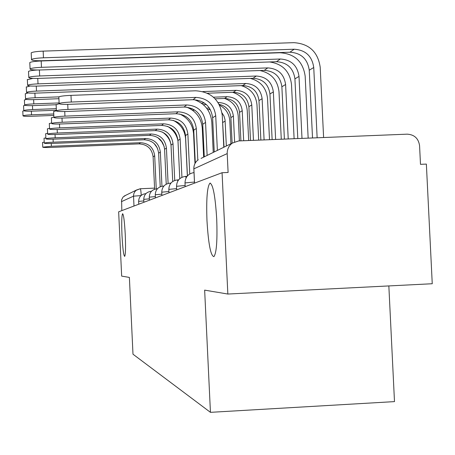 <?xml version="1.0" encoding="UTF-8"?>
<svg xmlns="http://www.w3.org/2000/svg" width="455" height="455" viewBox="0 0 455 455"><rect width="100%" height="100%" fill="white"/><g stroke="black" fill="none" stroke-linecap="round" stroke-linejoin="round"><path stroke-width="0.68" d="M206.98 220.766C206.206 199.114 207.196 186.578 209.937 183.166C213.02 184.133 215.278 196.111 216.716 219.1C217.462 240.45 216.529 252.957 213.93 256.626C210.722 256 208.407 244.051 206.98 220.766M121.991 235.337C121.485 222.609 121.69 215.403 122.6 213.719C123.652 214.606 124.539 221.625 125.261 234.78C125.762 247.526 125.563 254.732 124.67 256.398C123.601 255.5 122.708 248.481 121.991 235.337M227.847 294.044L204.648 290.125L210.443 412.338L132.985 354.206L129.385 277.419L121.661 276.117L118.653 211.82L222.068 172.724L227.847 294.044L432.25 283.738L426.363 164.084L420.488 164.335L419.573 145.708C418.509 138.451 414.386 134.606 407.214 134.162L238.682 140.942L232.357 143.063C228.854 145.674 227.136 149.183 227.204 153.597L193.836 168.856M388.843 285.928L394.491 401.611L210.443 412.338M222.068 172.724L228.109 172.468L227.204 153.597M121.826 210.619L121.587 199.819L123.112 196.981L125.898 195.218M42.537 142.529L44.215 142.045M51.244 143.473L51.375 146.277L42.747 147.153C42.878 147.505 45.58 147.596 50.858 147.426L139.037 143.882C147.221 144.371 151.907 148.683 153.102 156.816L154.626 189.24M51.375 146.277L140.476 142.705C148.745 143.2 153.489 147.556 154.694 155.775L156.253 188.87M157.453 148.176L154.108 143.49M22.79 111.225L23.774 110.753M31.367 111.174L31.537 114.814C26.697 115.035 23.853 115.371 23 115.82C23.131 116.287 25.872 116.446 31.224 116.292L53.826 115.433M222.029 112.942L224.014 116.15L225.043 119.779L226.351 146.01M222.489 119.91L224.025 147.147M230.912 143.774L229.815 120.854C229.223 113.796 225.816 108.574 219.606 105.196M31.537 114.814L53.758 113.972M190.275 108.79L192.329 108.711M206.627 108.171L209.402 108.062M192.431 110.161L194.74 110.076M207.645 109.587L210.312 109.558M44.044 138.326L45.853 137.802M53.076 139.167L53.212 142.188C48.15 142.421 45.164 142.733 44.266 143.115C44.38 143.501 47.178 143.604 52.655 143.422L144.059 139.776C152.539 140.288 157.396 144.758 158.636 153.187L160.217 186.766M53.212 142.188L145.606 138.508C154.182 139.025 159.096 143.547 160.342 152.067L161.957 186.231M164.192 146.538L161.661 141.624L157.839 137.632M45.665 133.804L47.621 133.224M55.044 134.521L55.197 137.785C49.948 138.024 46.848 138.354 45.892 138.769C45.995 139.184 48.895 139.298 54.594 139.116L149.462 135.362C158.26 135.891 163.305 140.532 164.591 149.286L166.234 184.173M55.197 137.785L151.134 133.992C160.035 134.532 165.131 139.224 166.433 148.074L168.1 183.428M170.926 144.025C169.596 138.963 166.752 134.976 162.395 132.064M23.563 105.861L24.871 105.293M32.459 105.628L32.635 109.547C27.63 109.78 24.684 110.133 23.785 110.616C23.899 111.122 26.737 111.299 32.305 111.139L56.38 110.235M218.116 102.574L218.781 102.551C227.267 103.08 232.135 107.59 233.381 116.065L234.609 141.835M219.179 104.371C226.146 106.021 230.054 110.417 230.895 117.572L232.118 143.183M239.398 140.913L238.204 115.883C237.317 107.209 232.795 101.402 224.622 98.456M32.635 109.547L56.306 108.66M201.457 103.2L204.517 103.086M203.345 104.696L206.388 104.576M24.399 100.083L26.265 99.378M33.63 99.639L33.824 103.876C28.642 104.11 25.577 104.491 24.627 105.003C24.724 105.554 27.67 105.748 33.465 105.594L56.124 104.747L59.093 103.757M213.463 97.188L227.079 96.682C235.883 97.239 240.934 101.914 242.225 110.719L243.664 140.743M215.147 98.809L224.565 98.456C233.279 99.008 238.272 103.632 239.552 112.34L240.911 140.851M248.669 140.544L247.23 110.531C246.263 101.3 241.4 95.22 232.642 92.291M33.824 103.876L59.116 102.932M47.422 128.919L49.538 128.282M57.176 129.487L57.341 133.025C51.898 133.275 48.668 133.622 47.656 134.071C47.735 134.521 50.744 134.652 56.687 134.47L155.292 130.591C164.437 131.148 169.681 135.971 171.012 145.071L172.729 181.465M57.341 133.025L157.1 129.112C166.354 129.675 171.654 134.561 173.008 143.763L174.737 180.442M177.99 141.056C176.728 134.572 173.247 129.675 167.542 126.359M49.322 123.629L51.625 122.924M59.486 124.022L59.662 127.866C54.008 128.128 50.647 128.498 49.567 128.975C49.618 129.47 52.752 129.624 58.957 129.436L161.605 125.432C171.12 126.012 176.574 131.04 177.968 140.51L179.77 178.679M187.358 175.977L185.6 138.877C184.878 130.448 180.766 124.278 173.27 120.365M59.662 127.866L163.567 123.828C173.201 124.42 178.718 129.504 180.129 139.094L181.932 177.279M51.392 117.879L53.9 117.094M61.994 118.061L62.187 122.258C56.312 122.526 52.797 122.924 51.648 123.441C51.665 123.982 54.924 124.158 61.419 123.965L168.458 119.83C178.383 120.438 184.065 125.682 185.515 135.562L187.426 175.897M194.985 163.51L193.574 133.793C192.727 124.499 188.074 117.896 179.606 113.983M62.187 122.258L170.591 118.084C180.641 118.704 186.396 124.016 187.869 134.02L189.758 173.946M25.304 93.844L27.983 92.962M34.898 93.15L35.109 97.745C29.74 97.99 26.549 98.388 25.543 98.945C25.611 99.543 28.671 99.759 34.716 99.605L58.922 98.707M202.833 91.569L236.031 90.346C245.182 90.926 250.432 95.795 251.78 104.946L253.469 140.35M207.423 93.224L233.318 92.268C242.367 92.837 247.554 97.649 248.885 106.697L250.5 140.47M258.673 140.14L256.978 104.752C255.903 94.879 250.642 88.503 241.19 85.625M35.109 97.745L58.837 96.869C60.276 96.17 64.326 95.669 70.986 95.368L71.293 102.034C64.633 102.335 60.583 102.824 59.144 103.495C59.008 104.229 62.722 104.491 70.28 104.292L193.074 99.702C204.443 100.418 210.961 106.442 212.627 117.782L214.248 151.936M26.288 87.087L30.138 85.989M36.269 86.103L36.497 91.097C30.929 91.353 27.607 91.779 26.532 92.376C26.572 93.025 29.757 93.275 36.076 93.116L242.788 85.568C252.201 86.166 257.598 91.176 258.98 100.595L260.869 140.049M36.497 91.097L245.728 83.487C255.255 84.095 260.721 89.169 262.12 98.701L264.093 139.918M269.508 139.702L267.529 98.496C266.317 87.855 260.573 81.155 250.295 78.397M27.357 79.739L32.942 78.374M37.759 78.419L38.015 83.868C32.225 84.129 28.756 84.584 27.607 85.233C27.613 85.95 30.929 86.228 37.555 86.069L253.065 78.294C262.876 78.925 268.495 84.152 269.94 93.969L272.13 139.6M38.015 83.868L256.267 76.031C266.198 76.673 271.891 81.963 273.353 91.91L275.633 139.457M281.275 139.23L278.995 91.7C277.595 80.091 271.226 73.039 259.896 70.531M53.65 111.606L56.403 110.724M64.735 111.532L64.946 116.133C58.826 116.417 55.152 116.838 53.917 117.401C53.895 117.993 57.29 118.192 64.109 117.999L175.926 113.722C186.288 114.364 192.226 119.841 193.739 130.164L195.297 162.947M203.647 157.134L202.276 128.247C201.292 118.05 196.071 111.009 186.613 107.124M64.946 116.133L178.258 111.816C188.757 112.465 194.774 118.021 196.31 128.481L197.811 160.103M28.523 71.725L28.506 71.407C29.404 70.804 32.305 70.343 37.202 70.019M39.386 70.002L39.665 75.979C33.647 76.247 30.019 76.736 28.784 77.435C28.745 78.226 32.203 78.539 39.164 78.379L264.258 70.377C274.496 71.043 280.371 76.503 281.873 86.757L284.392 139.105M39.665 75.979L267.756 67.903C278.124 68.58 284.074 74.114 285.598 84.505L288.22 138.951M294.112 138.712L291.49 84.289C289.767 71.276 282.464 63.831 269.593 61.96M67.732 104.36L67.966 109.422C61.59 109.712 57.734 110.167 56.403 110.781C56.329 111.435 59.878 111.668 67.05 111.469L184.099 107.044C194.939 107.716 201.155 113.46 202.742 124.266L204.284 156.821M213.241 152.431L211.802 122.173C210.676 111.031 204.864 103.541 194.365 99.702M67.966 109.422L186.658 104.951C197.652 105.64 203.948 111.458 205.558 122.418L207.127 155.428M29.802 62.944L29.785 62.574C31.116 61.789 34.916 61.254 41.183 60.976L41.473 67.329C35.206 67.607 31.406 68.131 30.076 68.893C29.984 69.763 33.596 70.121 40.922 69.962L276.498 61.715C287.207 62.42 293.344 68.136 294.925 78.869L297.798 138.565M41.473 67.329L280.331 59.008C291.183 59.719 297.405 65.52 299.003 76.406L301.995 138.394M308.16 138.149L305.168 76.178C303.019 61.533 294.641 53.724 280.03 52.757L41.183 60.976M58.849 97.188L59.144 103.495M223.792 147.261L222.279 115.496C220.01 100.009 211.109 91.773 195.582 90.79L70.986 95.368M71.293 102.034L195.895 97.398C207.429 98.126 214.043 104.24 215.727 115.746L217.376 150.406M31.219 53.292L31.196 52.854C32.635 51.995 36.628 51.421 43.162 51.131L43.47 57.802C36.935 58.092 32.948 58.655 31.503 59.486C31.332 60.458 35.12 60.862 42.861 60.708L289.937 52.211C301.159 52.956 307.591 58.957 309.246 70.212L312.522 137.973M43.47 57.802L294.158 49.225C305.538 49.982 312.067 56.073 313.74 67.499L317.141 137.785M323.607 137.529L320.206 67.266C317.948 51.893 309.161 43.691 293.839 42.662L43.162 51.131M194.461 182.04L185.003 182.927M185.122 185.492L176.54 186.3M176.648 188.637L168.822 189.371M168.924 191.521L161.758 192.186M161.855 194.16L155.269 194.768M155.354 196.594L149.286 197.151M149.365 198.846L143.757 199.358M143.826 200.928L138.621 201.4M154.575 188.125L140.316 188.74L154.575 188.131M145.771 193.779L145.628 193.676C141.192 194.319 138.855 196.884 138.621 201.372L138.752 204.221M157.1 189.132L156.833 188.825C152.061 189.513 149.541 192.277 149.286 197.112L149.428 200.183M163.464 186.567L163.123 186.101C158.152 186.812 155.53 189.689 155.269 194.729L155.417 197.919M170.375 183.82L169.942 183.143C164.761 183.888 162.031 186.886 161.758 192.135L161.912 195.462M177.905 180.88L177.365 179.93C171.956 180.703 169.106 183.837 168.822 189.314L168.981 192.795M186.152 177.74L185.469 176.415M141.004 195.593L133.52 196.162L121.405 201.667M133.986 206.024L133.514 195.65L133.861 193.631L134.765 191.8L136.147 190.304L140.282 188.74C140.669 189.013 140.982 191.231 141.226 195.4M194.547 183.126L193.87 168.748C193.807 164.983 195.275 161.991 198.272 159.768C195.258 162.003 193.779 165 193.836 168.765L194.512 183.143M201.042 158.408L232.357 143.063M153.102 156.816L154.694 155.775M139.037 143.882L140.476 142.705M225.162 121.036L222.848 122.435M209.897 108.836L208.908 109.536M158.636 153.187L160.342 152.067M144.059 139.776L145.606 138.508M164.591 149.286L166.433 148.074M149.462 135.362L151.134 133.992M233.381 116.065L230.895 117.572M218.781 102.551L218.315 102.881M242.225 110.719L239.552 112.34M227.079 96.682L224.565 98.456M171.012 145.071L173.008 143.763M155.292 130.591L157.1 129.112M177.968 140.51L180.129 139.094M161.605 125.432L163.567 123.828M185.515 135.562L187.869 134.02M168.458 119.83L170.591 118.084M251.78 104.946L248.885 106.697M236.031 90.346L233.318 92.268M262.12 98.701L258.98 100.595M245.728 83.487L242.788 85.568M273.353 91.91L269.94 93.969M256.267 76.031L253.065 78.294M193.739 130.164L196.31 128.481M175.926 113.722L178.258 111.816M285.598 84.505L281.873 86.757M267.756 67.903L264.258 70.377M202.742 124.266L205.558 122.418M184.099 107.044L186.658 104.951M299.003 76.406L294.925 78.869M280.331 59.008L276.498 61.715M212.627 117.782L215.727 115.746M193.074 99.702L195.895 97.398M313.74 67.499L309.246 70.212M294.158 49.225L289.937 52.211M209.937 183.166L210.426 183.143M185.179 186.669L184.997 182.859C185.27 177.018 188.279 173.588 194.012 172.576M176.705 189.871L176.534 186.237C176.836 180.504 179.816 177.228 185.481 176.409M143.894 202.276L143.752 199.324C143.996 194.666 146.425 192.004 151.026 191.339M151.413 191.322L151.066 191.339M157.39 188.797L156.89 188.819M163.874 186.061L163.18 186.095M170.921 183.098L170.005 183.137M178.616 179.873L177.439 179.918M187.056 176.341L185.555 176.409M124.164 196.071L136.557 189.997L140.282 188.74M42.531 142.426L42.747 147.153M22.784 111.088L23 115.82M44.038 138.212L44.266 143.115M45.659 133.673L45.892 138.769M23.558 105.702L23.785 110.616M24.394 99.907L24.627 105.003M47.411 128.771L47.656 134.071M49.311 123.459L49.567 128.975M51.381 117.68L51.648 123.441M25.298 93.639L25.543 98.945M26.276 86.848L26.532 92.376M27.34 79.466L27.607 85.233M53.639 111.378L53.917 117.401M28.506 71.407L28.784 77.435M56.113 104.468L56.403 110.781M29.785 62.574L30.076 68.893M31.196 52.854L31.503 59.486"/></g></svg>
